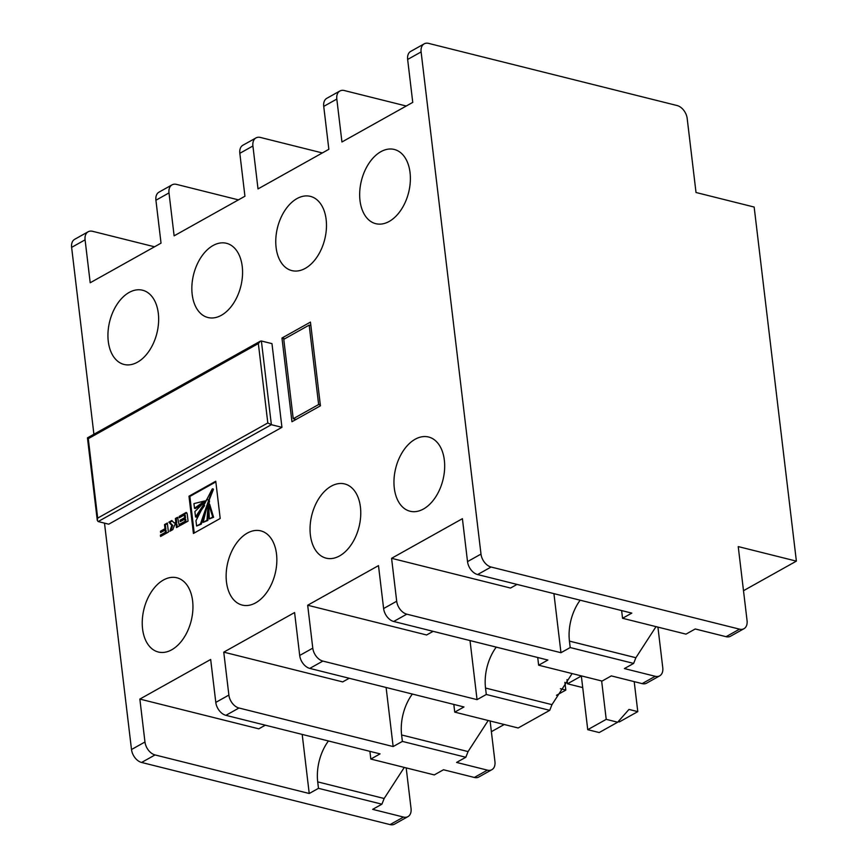 <?xml version="1.0" encoding="UTF-8"?>
<svg xmlns="http://www.w3.org/2000/svg" width="868" height="868" viewBox="0 0 868 868"><rect width="100%" height="100%" fill="white"/><g stroke="black" fill="none" stroke-linecap="round" stroke-linejoin="round"><path stroke-width="1.3" d="M634.204 681.619L637.785 711.63L628.975 709.427L617.669 722.219L606.222 719.355L587.745 729.684L581.343 676.031L567.488 683.789L582.721 687.597M617.669 722.219L599.202 732.549L587.745 729.684M637.785 711.63L619.307 721.959L618.157 721.677M566.988 679.601L567.488 683.789M606.222 719.355L601.643 680.957M192.609 600.906A38.246 24.326 -76 0 0 176.866 577.784A38.246 24.326 -76 0 0 151.629 591.466A38.246 24.326 -76 0 0 142.569 628.888A38.246 24.326 -76 0 0 158.302 652.009A38.246 24.326 -76 0 0 183.539 638.338A38.246 24.326 -76 0 0 192.609 600.906M276.512 553.979A38.246 24.326 -76 0 0 260.78 530.869A38.246 24.326 -76 0 0 235.543 544.54A38.246 24.326 -76 0 0 226.472 581.961A38.246 24.326 -76 0 0 242.215 605.083A38.246 24.326 -76 0 0 267.452 591.412A38.246 24.326 -76 0 0 276.512 553.979M360.426 507.053A38.246 24.326 -76 0 0 344.683 483.943A38.246 24.326 -76 0 0 319.446 497.614A38.246 24.326 -76 0 0 310.386 535.035A38.246 24.326 -76 0 0 326.129 558.157A38.246 24.326 -76 0 0 351.366 544.486A38.246 24.326 -76 0 0 360.426 507.053M444.34 460.138A38.246 24.326 -76 0 0 428.597 437.016A38.246 24.326 -76 0 0 403.36 450.687A38.246 24.326 -76 0 0 394.3 488.12A38.246 24.326 -76 0 0 410.032 511.23A38.246 24.326 -76 0 0 435.269 497.559A38.246 24.326 -76 0 0 444.34 460.138M410.043 172.569A38.246 24.326 -76 0 0 394.311 149.459A38.246 24.326 -76 0 0 369.074 163.13A38.246 24.326 -76 0 0 360.003 200.551A38.246 24.326 -76 0 0 375.746 223.673A38.246 24.326 -76 0 0 400.983 210.002A38.246 24.326 -76 0 0 410.043 172.569M326.14 219.495A38.246 24.326 -76 0 0 310.397 196.374A38.246 24.326 -76 0 0 285.16 210.056A38.246 24.326 -76 0 0 276.1 247.478A38.246 24.326 -76 0 0 291.832 270.599A38.246 24.326 -76 0 0 317.07 256.928A38.246 24.326 -76 0 0 326.14 219.495M242.226 266.422A38.246 24.326 -76 0 0 226.483 243.3A38.246 24.326 -76 0 0 201.246 256.971A38.246 24.326 -76 0 0 192.186 294.404A38.246 24.326 -76 0 0 207.929 317.514A38.246 24.326 -76 0 0 233.166 303.843A38.246 24.326 -76 0 0 242.226 266.422M158.312 313.348A38.246 24.326 -76 0 0 142.58 290.227A38.246 24.326 -76 0 0 117.343 303.898A38.246 24.326 -76 0 0 108.272 341.33A38.246 24.326 -76 0 0 124.015 364.441A38.246 24.326 -76 0 0 149.253 350.77A38.246 24.326 -76 0 0 158.312 313.348M743.496 590.707L796.379 561.129L738.234 546.59L747.066 620.631A11.772 7.79 60.8 0 1 743.995 628.692A11.772 7.79 60.8 0 1 739.536 629.159L491.082 567.021L477.617 574.551A11.772 7.79 -119.2 0 1 467.526 561.618L462.405 518.695L391.576 558.308L396.698 601.231A11.772 7.79 60.8 0 0 406.788 614.164L393.703 621.477A11.772 7.79 -119.2 0 1 383.613 608.544L378.491 565.621L307.673 605.235L312.784 648.146A11.772 7.79 60.8 0 0 322.874 661.08L309.789 668.403A11.772 7.79 -119.2 0 1 299.699 655.47L294.588 612.548L223.76 652.15L228.881 695.073A11.772 7.79 60.8 0 0 238.971 708.006L225.886 715.33A11.772 7.79 -119.2 0 1 215.796 702.396L210.674 659.474L139.857 699.076L144.967 741.999A11.772 7.79 60.8 0 0 155.057 754.932L141.593 762.462A11.772 7.79 -119.2 0 1 131.502 749.529L104.496 523.144M491.375 731.691L504.232 724.509M556.431 695.322L565.817 690.071L564.894 682.313M560.413 688.715L565.817 690.071M406.257 106.015L344.346 90.543A11.772 7.79 60.8 0 0 339.887 90.999A11.772 7.79 60.8 0 0 336.817 99.071L341.938 141.983L412.756 102.381L407.645 59.458A11.772 7.79 -119.2 0 1 410.705 51.396L424.181 43.856A11.772 7.79 60.8 0 1 428.651 43.4L677.094 105.538A11.772 7.79 60.8 0 1 687.185 118.471L696.017 192.501L754.162 207.051L796.379 561.129M215.763 481.23L188.985 496.203L193.423 533.462L220.201 518.489L215.763 481.23M168.414 532.095L167.329 523.013L164.486 524.597L164.985 528.721L160.482 531.238L160.645 532.551L165.137 530.044L165.408 532.301L160.417 535.1L160.58 536.478L168.414 532.095M175.868 522.547L174.142 522.883L171.788 520.518L168.837 522.167L171.81 525.39L169.824 531.281L172.808 529.61L174.707 524.749L176.041 524.012L176.464 527.592L179.307 525.997L177.582 517.274L175.39 518.511L175.868 522.547L176.746 522.764L174.142 522.883M184.656 517.654L180.077 520.214L180.251 521.657L184.83 519.097L185.09 521.234L180.056 524.044L180.229 525.487L188.063 521.104L187.271 514.453A4.524 2.875 -76 0 0 186.902 513.096L186.208 512.456L179.144 516.406L179.318 517.784L184.341 514.974L184.656 517.654L185.535 517.87L180.956 520.431L181.054 521.212M154.526 246.794L92.626 231.311A11.772 7.79 60.8 0 0 88.156 231.767A11.772 7.79 60.8 0 0 85.086 239.839L90.207 282.762L161.036 243.148L155.914 200.237A11.772 7.79 -119.2 0 1 158.974 192.164L172.07 184.841A11.772 7.79 60.8 0 0 169 192.913L174.121 235.836L244.939 196.233L239.828 153.311A11.772 7.79 -119.2 0 1 242.888 145.238L255.973 137.925A11.772 7.79 60.8 0 0 252.913 145.987L258.024 188.909L328.853 149.307L323.731 106.384A11.772 7.79 -119.2 0 1 326.802 98.312L339.887 90.999M93.907 434.25L71.621 247.369A11.772 7.79 -119.2 0 1 74.681 239.308L88.156 231.767M467.526 561.618L480.991 554.088L421.11 51.928L407.645 59.458M291.952 421.739L320.433 405.812L310.451 322.115L281.97 338.043L291.952 421.739M281.937 427.338L271.966 343.641L261.387 340.994L271.369 424.691L281.937 427.338L108.739 524.196L98.16 521.549L97.281 520.312L97.683 518.109L267.811 422.966L271.369 424.691L98.16 521.549M488.207 720.494L468.058 751.58L465.823 757.265L456.579 762.43L487.415 770.144A11.772 7.79 60.8 0 0 491.885 769.688A11.772 7.79 60.8 0 0 494.944 761.616L490.105 720.972M404.293 767.42L384.155 798.506L381.909 804.191L372.676 809.356L403.511 817.07A11.772 7.79 60.8 0 0 407.971 816.604A11.772 7.79 60.8 0 0 411.041 808.542L406.191 767.898M656.024 626.653L635.886 657.727L633.64 663.412L624.396 668.577L655.231 676.291A11.772 7.79 60.8 0 0 659.702 675.836A11.772 7.79 60.8 0 0 662.772 667.763L657.922 627.119M322.343 152.942L260.443 137.459A11.772 7.79 60.8 0 0 255.973 137.925M238.429 199.868L176.529 184.385A11.772 7.79 60.8 0 0 172.07 184.841M537.704 657.488A40.015 25.454 104 0 1 537.878 658.769L538.637 665.203L602.077 681.065L611.311 675.901L642.146 683.615L655.231 676.291M633.64 663.412L570.2 647.55L569.441 641.116A40.015 25.454 104 0 1 580.16 600.2M553.925 593.636L560.967 652.714L570.2 647.55M560.967 652.714L406.788 614.164M538.637 665.203L547.882 660.038L393.703 621.477M470.011 640.562L477.053 699.641L322.874 661.08M572.11 673.568L551.972 704.653L549.726 710.339L518.163 727.992L454.734 712.129L463.968 706.964L309.789 668.403M549.726 710.339L486.297 694.476L485.527 688.042A40.015 25.454 104 0 1 496.246 647.127M477.053 699.641L486.297 694.476M369.887 751.341A40.015 25.454 104 0 1 370.05 752.61L370.82 759.055L434.26 774.918L443.494 769.753L474.329 777.457L487.415 770.144M465.823 757.265L402.383 741.402L401.613 734.957A40.015 25.454 104 0 1 412.333 694.053M386.108 687.489L393.15 746.567L402.383 741.402M393.15 746.567L238.971 708.006M370.82 759.055L380.065 753.88L225.886 715.33M621.618 610.562A40.015 25.454 104 0 1 621.781 611.842L622.551 618.276L685.991 634.139L695.225 628.975L726.06 636.689L739.536 629.159M622.551 618.276L631.795 613.112L477.617 574.551M407.971 816.604L394.495 824.144A11.772 7.79 -119.2 0 1 390.036 824.6L141.593 762.462M381.909 804.191L318.48 788.328L317.71 781.884A40.015 25.454 104 0 1 328.429 740.968M302.194 734.415L309.236 793.493L318.48 788.328M309.236 793.493L155.057 754.932M424.181 43.856A11.772 7.79 60.8 0 0 421.11 51.928M480.991 554.088A11.772 7.79 60.8 0 0 491.082 567.021M517.024 584.414L510.514 588.048L391.576 558.308M265.304 725.181L258.794 728.827L139.857 699.076M349.207 678.255L342.697 681.901L223.76 652.15M433.121 631.34L426.611 634.975L307.673 605.235M453.801 704.415A40.015 25.454 104 0 1 453.964 705.684L454.734 712.129M284.802 338.759L281.97 338.043M283.771 339.334L293.232 418.734L318.643 404.521L309.171 325.12L283.771 339.334M296.064 419.439L293.232 418.734M310.863 325.543L309.171 325.12M320.335 404.955L318.643 404.521M267.811 422.966L258.349 343.565L260.27 341.222L261.387 340.994M258.349 343.565L88.21 438.709L88.178 437.863L97.683 518.109M659.702 675.836L646.617 683.159A11.772 7.79 -119.2 0 1 642.146 683.615M491.885 769.688L478.8 777.001A11.772 7.79 -119.2 0 1 474.329 777.457M743.995 628.692L730.52 636.233A11.772 7.79 -119.2 0 1 726.06 636.689M184.341 514.974L185.22 515.191L185.535 517.87M186.772 512.847L180.034 516.623L180.11 517.339M180.034 516.623L179.144 516.406M184.83 519.097L185.709 519.314L185.969 521.451L180.945 524.261L181.032 525.042M180.945 524.261L180.056 524.044M185.969 521.451L185.09 521.234M180.956 520.431L180.077 520.214M177.973 517.773L176.269 518.728L176.746 522.764M176.269 518.728L175.39 518.511M176.041 524.012L176.92 524.229L177.267 527.147M172.244 520.974L169.716 522.384L172.656 525.357L171.007 530.619M169.716 522.384L168.837 522.167M175.976 523.198L175.021 523.1M165.137 530.044L166.016 530.261L166.287 532.529L161.296 535.317L161.383 536.033M161.296 535.317L160.417 535.1M166.287 532.529L165.408 532.301M167.405 523.686L165.365 524.825L165.864 528.938L161.372 531.455L161.448 532.106M161.372 531.455L160.482 531.238M165.864 528.938L164.985 528.721M165.365 524.825L164.486 524.597M215.839 481.903L189.864 496.431L194.226 533.017M189.864 496.431L188.985 496.203M213.593 517.263L212.714 517.035L208.624 503.896L209.34 518.923L213.593 517.263L209.655 504.265L208.732 503.928M207.864 520.464L206.985 520.236L208.407 500.76L203.145 522.384L207.864 520.464L208.222 507.954M208.928 503.95L209.546 501.075L208.407 500.76M208.656 500.858L209.286 500.977M208.895 500.76L213.441 489.411L212.573 489.118M213.441 489.411L212.193 489.031L195.973 520.681L196.613 526.041L201.333 524.109L206.193 507.823M195.528 516.937L206.866 499.664L194.888 511.577L195.528 516.937L196.407 517.154L204.566 505.632M203.926 503.234L195.376 508.518L194.497 508.301L204.62 500.988L205.412 501.227L204.685 501.042M204.62 500.988L193.933 503.603L194.497 508.301M207.322 499.773L206.671 499.436M201.333 524.109L200.454 523.892L212.562 489.194M196.613 526.041L200.454 523.892M203.145 522.384L206.985 520.236M209.34 518.923L212.714 517.035M85.086 239.839L71.621 247.369M131.502 749.529L144.967 741.999M215.796 702.396L228.881 695.073M299.699 655.47L312.784 648.146M383.613 608.544L396.698 601.231M336.817 99.071L323.731 106.384M252.913 145.987L239.828 153.311M169 192.913L155.914 200.237M390.036 824.6L403.511 817.07M635.886 657.727L569.441 641.116M551.972 704.653L485.527 688.042M468.058 751.58L401.613 734.957M384.155 798.506L317.71 781.884M172.689 525.607L171.81 525.39M172.656 525.357L171.777 525.129M205.173 501.563L204.631 501.422M205.391 501.27L204.707 501.096M205.347 501.313L204.718 501.161M209.535 501.194L208.656 500.977M209.655 504.265L208.776 504.037M97.281 520.312L87.462 437.939M87.516 437.819L260.27 341.222M175.336 523.295L174.457 523.078M206.79 499.415L207.669 499.632M213.333 489.031L212.454 488.814M208.57 500.684L209.448 500.901M209.557 504.113L208.678 503.896"/></g></svg>
